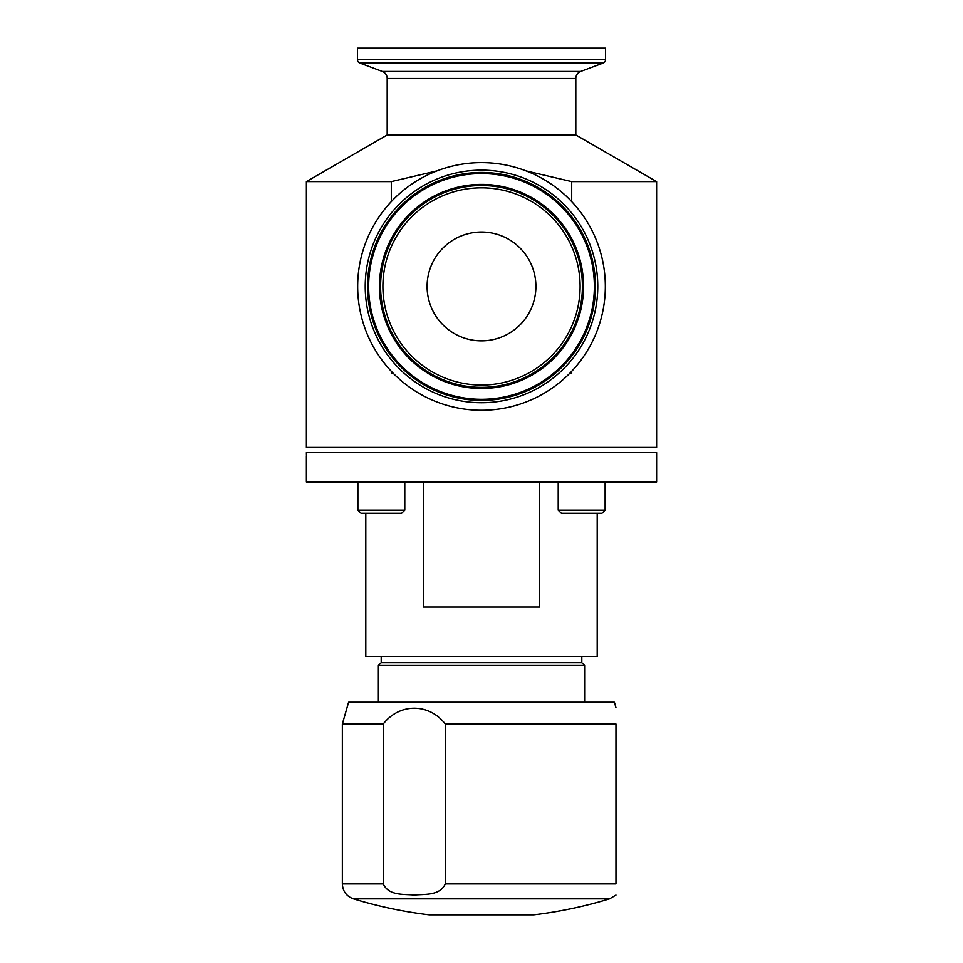 <?xml version="1.0" encoding="UTF-8"?>
<svg xmlns="http://www.w3.org/2000/svg" width="963" height="963" viewBox="0 0 963 963"><rect width="100%" height="100%" fill="white"/><g stroke="black" fill="none" stroke-linecap="round" stroke-linejoin="round"><path stroke-width="1.44" d="M401.655 513.267L361.005 513.267L357.875 510.137L404.785 510.137L401.655 513.267M565.365 513.267L561.345 513.267L558.215 510.137L605.125 510.137L601.995 513.267L565.365 513.267M306.499 471.389L306.607 463.504M306.571 460.976L306.499 458.761M306.499 458.653L306.378 452.598L656.622 452.598L656.622 481.994L306.378 481.994L306.378 456.101M605.583 59.562L605.583 48.15L357.417 48.15L357.417 59.562L605.583 59.562A3.756 3.756 0 0 1 603.151 63.077L580.689 71.467A7.499 7.499 0 0 0 575.814 78.497L575.814 134.964L656.622 181.61L571.697 181.61L571.697 201.592M575.814 134.964L387.186 134.964L387.186 78.497A7.499 7.499 0 0 0 382.311 71.467L359.849 63.077A3.756 3.756 0 0 1 357.417 59.562M387.186 134.964L306.378 181.61L391.303 181.61L436.901 170.908M526.099 170.908L571.697 181.61M306.378 181.61L306.378 447.422L656.622 447.422L656.622 181.61M571.697 371.285L571.697 373.367L569.687 373.367M393.313 373.367L391.303 373.367L391.303 371.285M391.303 201.592L391.303 181.61M481.5 340.854A54.41 54.41 0 0 0 535.909 286.432A54.41 54.41 0 0 0 481.5 232.023A54.41 54.41 0 0 0 427.091 286.432A54.41 54.41 0 0 0 481.5 340.854M481.5 162.603A123.83 123.83 0 0 0 357.67 286.432A123.83 123.83 0 0 0 481.5 410.274A123.83 123.83 0 0 0 605.33 286.432A123.83 123.83 0 0 0 481.5 162.603M445.291 883.865L615.971 883.865L615.971 724.02L445.291 724.02C429.029 703.014 399.609 702.882 383.238 724.02L342.346 724.02L342.346 883.865L383.238 883.865C388.896 896.047 403.954 893.941 414.283 895.036C424.587 893.965 439.79 895.963 445.291 883.865L445.291 724.02M615.971 707.661L614.406 702.208L348.594 702.208L342.346 724.02M353.409 898.816A437.792 437.792 0 0 0 429.281 914.85L533.719 914.85A437.792 437.792 0 0 0 609.591 898.816L353.409 898.816C346.451 896.252 342.756 891.269 342.346 883.865M383.238 883.865L383.238 724.02M615.971 724.02C615.971 702.954 615.971 702.954 615.971 724.02M365.796 513.267L365.796 656.429L597.204 656.429L597.204 513.267M539.581 481.994L539.581 607.075L423.419 607.075L423.419 481.994M381.192 656.429L381.192 662.676L378.375 665.493L378.375 702.208M581.808 656.429L581.808 662.676L381.192 662.676M581.808 662.676L584.625 665.493L378.375 665.493M584.625 665.493L584.625 702.208M359.849 63.077L603.151 63.077M382.311 71.467L580.689 71.467M387.186 78.497L575.814 78.497M481.5 387.343A100.91 100.91 0 0 1 380.59 286.432A100.91 100.91 0 0 1 481.5 185.522A100.91 100.91 0 0 1 582.41 286.432A100.91 100.91 0 0 1 481.5 387.343M583.542 286.432A102.042 102.042 0 0 1 481.5 388.474A102.042 102.042 0 0 1 379.458 286.432A102.042 102.042 0 0 1 481.5 184.402A102.042 102.042 0 0 1 583.542 286.432M481.5 187.833A98.611 98.611 0 0 0 382.889 286.432A98.611 98.611 0 0 0 481.5 385.044A98.611 98.611 0 0 0 580.111 286.432A98.611 98.611 0 0 0 481.5 187.833M368.636 286.432A112.864 112.864 0 0 1 481.5 173.581A112.864 112.864 0 0 1 594.364 286.432A112.864 112.864 0 0 1 481.5 399.296A112.864 112.864 0 0 1 368.636 286.432M481.5 172.449A113.983 113.983 0 0 0 367.517 286.432A113.983 113.983 0 0 0 481.5 400.415A113.983 113.983 0 0 0 595.483 286.432A113.983 113.983 0 0 0 481.5 172.449M481.5 402.727A116.282 116.282 0 0 1 365.218 286.432A116.282 116.282 0 0 1 481.5 170.15A116.282 116.282 0 0 1 597.782 286.432A116.282 116.282 0 0 1 481.5 402.727M357.875 481.994L357.875 510.137L357.875 481.994M404.785 481.994L404.785 510.137M361.005 513.267L357.875 510.137M558.215 481.994L558.215 510.137M605.125 481.994L605.125 510.137L601.995 513.267M615.971 895.036L609.591 898.816"/></g></svg>
